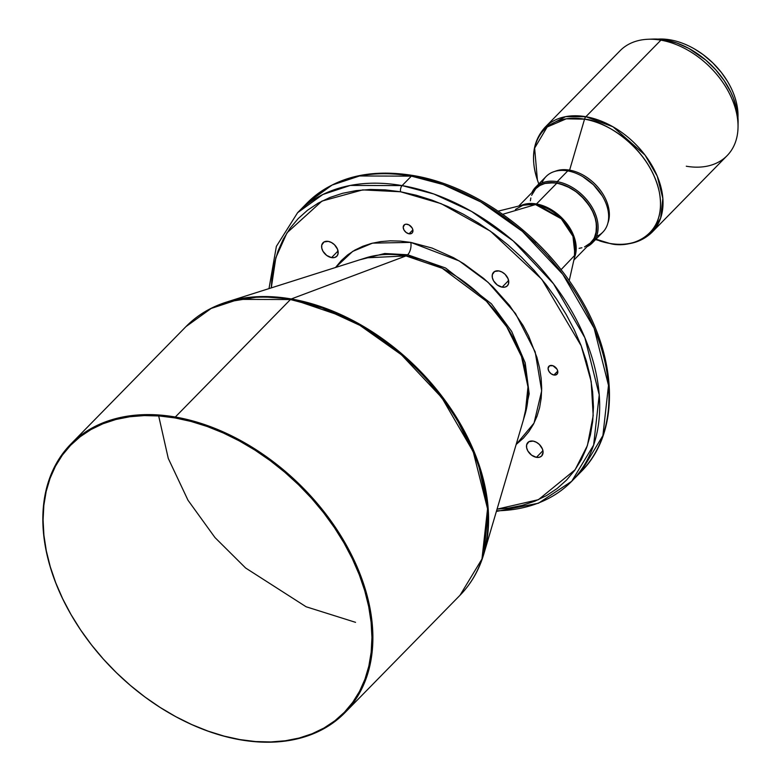 <?xml version="1.0" encoding="UTF-8"?>
<svg xmlns="http://www.w3.org/2000/svg" width="781" height="781" viewBox="0 0 781 781"><rect width="100%" height="100%" fill="white"/><g stroke="black" fill="none" stroke-linecap="round" stroke-linejoin="round"><path stroke-width="1.17" d="M406.003 255.924L365.908 257.857A118.634 81.185 -135.6 0 1 406.003 255.924A9.079 4.706 99.8 0 0 407.672 254.772A9.079 4.706 -80.2 0 1 406.003 255.924L291.284 298.957L406.003 255.924L442.261 268.293L486.387 301.193L506.703 326.77L521.513 356.536L527.976 386.946L525.164 413.94A118.634 81.185 -135.6 0 0 406.003 255.924M359.934 259.761L384.701 253.503L407.672 254.772L445.57 268L491.425 303.819L511.672 331.427L525.203 362.862L529.186 393.829L523.387 419.953L529.186 393.829L525.203 362.862L511.672 331.427L491.425 303.819L445.57 268L407.672 254.772A9.079 4.706 99.8 0 0 410.777 242.393L459.199 260.913L488.135 282.371L515.519 313.552L535.17 351.87L541.672 390.851L534.038 423.107L516.134 444.496L523.397 438.121L528.893 431.571L533.462 424.22L537.055 416.156L539.642 407.448L541.194 398.173L541.692 388.44L541.145 378.326L539.554 367.929L536.918 357.356L528.669 336.074L523.133 325.579L509.495 305.371L492.899 286.852L483.683 278.456L463.855 263.783L453.439 257.642L432.098 248.075L410.777 242.393A9.079 4.706 -80.2 0 1 407.672 254.772L384.701 253.503L359.934 259.761M498.834 270.919A9.655 6.609 44.4 0 1 507.367 277.255A9.655 6.609 44.4 0 1 507.357 285.797A9.655 6.609 44.4 0 1 502.105 287.154L508.616 280.516L502.105 287.154L505.092 287.076L507.377 285.778L508.616 283.454L508.128 278.837L505.063 274.297L502.066 272.081L498.834 270.919L494.588 271.505L492.323 274.629L492.333 277.636L493.572 280.848L497.312 285.006L502.105 287.154A9.655 6.609 44.4 0 1 493.572 280.828A9.655 6.609 44.4 0 1 493.572 272.286A9.655 6.609 44.4 0 1 498.834 270.919M328.264 241.378A9.655 6.609 44.4 0 1 336.796 247.714A9.655 6.609 44.4 0 1 336.787 256.256A9.655 6.609 44.4 0 1 331.534 257.613L338.046 250.974L331.534 257.613L334.522 257.535L336.806 256.236L338.036 253.913L337.558 249.295L334.493 244.756L331.495 242.54L328.264 241.378L324.017 241.964L321.752 245.088L321.762 248.094L323.002 251.306L326.741 255.465L331.534 257.613A9.655 6.609 44.4 0 1 322.992 251.287A9.655 6.609 44.4 0 1 323.002 242.745A9.655 6.609 44.4 0 1 328.264 241.378M551.991 365.469A5.682 3.885 44.4 0 1 557.009 369.198A5.682 3.885 44.4 0 1 557.009 374.226A5.682 3.885 44.4 0 1 553.914 375.026L557.741 371.112L553.914 375.026L555.672 374.978L557.468 373.591L557.741 371.073L557.009 369.188L552.938 365.723L549.492 365.82L548.067 368.505L548.897 371.307L551.093 373.757L553.914 375.026A5.682 3.885 44.4 0 1 548.897 371.297A5.682 3.885 44.4 0 1 548.897 366.279A5.682 3.885 44.4 0 1 551.991 365.469M533.15 441.099A9.655 6.609 44.4 0 1 541.682 447.435A9.655 6.609 44.4 0 1 541.672 455.977A9.655 6.609 44.4 0 1 536.42 457.334L542.932 450.696L536.42 457.334L539.407 457.256L541.692 455.958L543.078 452.189L542.444 449.016L539.378 444.477L536.381 442.261L533.15 441.099L528.903 441.685L526.638 444.809L526.648 447.806L527.888 451.027L531.627 455.186L536.42 457.334A9.655 6.609 44.4 0 1 527.878 451.008A9.655 6.609 44.4 0 1 527.888 442.466A9.655 6.609 44.4 0 1 533.15 441.099M407.116 224.254A5.682 3.885 44.4 0 1 412.134 227.974A5.682 3.885 44.4 0 1 412.134 233.002A5.682 3.885 44.4 0 1 409.039 233.802L412.866 229.887L409.039 233.802L411.538 233.46L412.593 232.367L412.866 229.858L412.134 227.964L409.019 224.928L406.198 224.176L404.617 224.596L403.191 227.281L404.021 230.083L406.218 232.533L409.039 233.802A5.682 3.885 44.4 0 1 404.021 230.073A5.682 3.885 44.4 0 1 404.021 225.055A5.682 3.885 44.4 0 1 407.116 224.254M657.924 39.109A65.858 45.073 44.4 0 1 670.225 39.851A65.858 45.073 -135.6 0 0 657.924 39.109M669.288 40.797L670.225 39.851L669.288 40.797M652.926 39.07L648.064 39.265A74.937 51.282 44.4 0 1 660.882 40.163L665.07 39.929A70.964 48.568 -135.6 0 0 652.926 39.07L665.07 39.929L660.882 40.163A74.937 51.282 -135.6 0 0 620.065 50.745L545.06 127.283A74.937 51.282 44.4 0 1 585.867 116.711L660.882 40.163L585.867 116.711L565.62 116.652L545.06 127.283C532.896 140.863 530.338 158.406 537.396 179.933L534.634 148.117L547.198 126.981L566.254 118.829L584.539 119.171A4.54 2.353 -80.2 0 1 585.867 116.711A4.54 2.353 99.8 0 0 584.539 119.171A73.834 50.531 -135.6 0 0 537.396 179.933L538.783 183.974M609.746 243.428A4.54 2.353 -80.2 0 1 609.59 243.389L599.613 240.909A73.834 50.531 -135.6 0 0 609.59 243.389L595.962 239.181L609.59 243.389A73.834 50.531 -135.6 0 0 659.32 192.058A73.834 50.531 -135.6 0 0 584.539 119.171L569.613 170.141L584.539 119.171C602.249 119.835 649.196 145.949 659.32 192.058C667.735 237.883 628.295 249.041 609.59 243.389A4.54 2.353 99.8 0 0 609.746 243.428A4.54 2.353 99.8 0 0 609.902 243.447M554.949 171.351A38.601 26.417 44.4 0 1 569.613 170.141A38.601 26.417 -135.6 0 0 554.949 171.351M568.695 171.078L569.613 170.141L568.695 171.078M541.936 182.979A39.743 27.198 44.4 0 1 567.738 170.902A39.743 27.198 -135.6 0 0 546.095 176.506L535.551 187.274A39.743 27.198 44.4 0 1 557.195 181.661L567.738 170.902L557.195 181.661A39.743 27.198 -135.6 0 0 531.841 192.673A39.743 27.198 44.4 0 1 535.551 187.274M534.419 190.047A38.718 26.495 44.4 0 1 556.843 183.047L557.195 181.661L556.843 183.047L566.606 186.093L576.085 191.677L584.481 199.331L591.061 208.381L594.146 214.814L596.049 221.267L596.557 230.483L594.204 238.41L589.196 244.375M561.012 269.728L575.011 255.045L572.951 236.292L561.285 218.797L535.522 204.573A4.54 2.353 99.8 0 0 536.469 203.958L521.132 205.471A38.601 26.417 44.4 0 1 536.469 203.958L556.863 183.144A38.601 26.417 -135.6 0 0 535.844 188.602L518.73 206.057M573.869 260.102L590.983 242.637A38.601 26.417 -135.6 0 0 591.012 208.459A38.601 26.417 -135.6 0 0 556.863 183.144L536.469 203.958L563.706 219.851L574.806 239.015L574.416 257.691A38.601 26.417 44.4 0 0 567.982 225.162A38.601 26.417 44.4 0 0 536.469 203.958A4.54 2.353 -80.2 0 1 535.522 204.573A38.952 26.661 -135.6 0 0 523.758 204.817L535.522 204.573L502.739 214.287L535.522 204.573A38.952 26.661 -135.6 0 1 575.011 255.045L569.203 280.75M269.006 288.599L276.367 246.366L297.61 212.686L306.884 203.226C333.272 177.59 368.612 168.335 412.934 175.481A4.54 2.353 99.8 0 0 411.382 176.135L443.13 184.541L480.803 201.937L522.391 231.391L562.828 274.365L594.136 328.284L608.497 385.394L602.893 435.613L580.976 471.841A191.882 131.325 -135.6 0 0 581.113 301.964A191.882 131.325 -135.6 0 0 411.382 176.135L402.117 185.595A191.882 131.325 44.4 0 1 571.838 311.424A191.882 131.325 44.4 0 1 571.702 481.301L593.628 445.082L599.222 394.854L584.862 337.743L553.553 283.825L513.117 240.851L471.529 211.397L433.855 194L402.117 185.595A4.54 2.353 99.8 0 0 400.565 191.775L385.238 189.861L370.36 189.471L356.087 190.623L342.537 193.307L329.865 197.495L318.17 203.138L307.577 210.196L298.186 218.592L290.093 228.247L283.357 239.064L278.065 250.955L274.258 263.783L271.973 277.44L271.28 287.886L275.849 257.691L286.988 232.826L321.977 201.078L362.696 189.89L400.565 191.775A4.54 2.353 -80.2 0 1 402.117 185.595L350.269 185.439L322.817 194.518L297.61 212.686A191.882 131.325 44.4 0 1 402.117 185.595L411.382 176.135A191.882 131.325 -135.6 0 0 306.884 203.226L332.091 185.058L359.543 175.979L411.382 176.135A4.54 2.353 -80.2 0 1 412.944 175.481A4.54 2.353 -80.2 0 1 414.174 176.643M70.817 444.106A191.882 131.325 44.4 0 1 175.315 417.015A191.882 131.325 -135.6 0 0 74.312 620.114A191.882 131.325 -135.6 0 0 74.332 620.143A191.882 131.325 44.4 0 1 70.817 444.106L185.946 326.624L211.153 308.456L238.605 299.377L290.454 299.533A191.882 131.325 -135.6 0 0 185.946 326.624C197.066 315.339 210.587 307.158 226.529 302.081A191.609 131.13 44.4 0 1 291.284 298.957L260.229 296.595L226.529 302.081L365.908 257.857M355.54 622.33L306.123 606.769L245.615 568.002L214.96 537.543L187.987 500.221L168.266 458.398L158.68 415.922M290.454 299.533A4.54 2.353 -80.2 0 1 291.284 298.957A4.54 2.353 99.8 0 0 290.454 299.533L175.315 417.015L290.454 299.533L322.192 307.939L359.865 325.335L401.454 354.789L441.89 397.763L473.198 451.682L487.559 508.792L481.965 559.011L460.038 595.239A191.882 131.325 -135.6 0 0 460.175 425.362A191.882 131.325 -135.6 0 0 290.454 299.533M240.402 739.812A191.882 131.325 44.4 0 1 168.833 712.76A191.882 131.325 -135.6 0 0 168.852 712.77A191.882 131.325 -135.6 0 0 240.402 739.812L239.943 739.597A191.199 130.857 44.4 0 1 168.647 712.653A191.199 130.857 44.4 0 1 74.439 620.329A191.199 130.857 44.4 0 1 175.081 417.942L175.315 417.015L175.081 417.942L191.042 421.447L207.15 426.475L223.268 432.967L239.24 440.865L254.899 450.09L270.109 460.556L284.704 472.154L298.567 484.786L311.551 498.317L323.529 512.629L334.385 527.575L344.03 543.01L352.358 558.796L359.289 574.767L364.756 590.787L368.71 606.681L371.112 622.311L371.941 637.521L371.18 652.164L368.847 666.105L364.961 679.197L359.563 691.331L352.69 702.373L344.431 712.233L334.844 720.795L324.027 727.999L312.097 733.759L299.162 738.035L285.338 740.769L270.763 741.95L255.582 741.559L239.943 739.597L223.981 736.083L207.873 731.055L191.745 724.563L175.784 716.665L160.125 707.44L144.915 696.974L130.32 685.376L116.457 672.744L103.473 659.213L91.494 644.901L80.628 629.955L70.993 614.52L62.665 598.734L55.734 582.763L50.267 566.742L46.313 550.849L43.912 535.219L43.082 520.009L43.843 505.366L46.177 491.425L50.062 478.333L55.461 466.198L62.334 455.157L70.593 445.307L80.179 436.735L90.986 429.53L102.926 423.771L115.861 419.495L129.685 416.761L144.26 415.58L159.441 415.98L175.081 417.942A191.199 130.857 44.4 0 1 368.71 606.681A191.199 130.857 44.4 0 1 239.943 739.597L240.402 739.812A191.882 131.325 -135.6 0 0 369.628 606.427A191.882 131.325 -135.6 0 0 175.315 417.015A191.882 131.325 44.4 0 1 345.046 542.844A191.882 131.325 44.4 0 1 344.899 712.721A191.882 131.325 44.4 0 1 240.402 739.812M525.164 413.94L483.761 554.178L488.301 510.589L477.874 461.464L453.946 413.383L421.135 372.068L384.974 340.526L349.859 318.921L291.284 298.957A191.609 131.13 44.4 0 1 483.761 554.178C478.997 570.218 471.089 583.905 460.038 595.239L344.899 712.721M335.537 267.493L352.67 251.404L372.557 243.135L410.777 242.393L400.37 241.095L390.275 240.831L380.581 241.612L371.385 243.438L362.784 246.279L354.847 250.105L347.652 254.899L341.277 260.6L335.537 267.493M400.565 191.775L416.205 195.221L431.991 200.141L447.786 206.506L463.426 214.238L478.773 223.278L493.67 233.529L507.972 244.902L521.552 257.271L534.272 270.538L546.017 284.557L556.658 299.201L566.098 314.333L574.26 329.797L581.054 345.446L586.404 361.134L590.28 376.715L592.642 392.033L593.453 406.93L592.711 421.281L590.416 434.939L586.609 447.767L581.318 459.648L574.591 470.474L566.489 480.13L557.097 488.525L546.505 495.584L534.819 501.226L522.138 505.414L508.597 508.099L497.048 509.153L538.402 499.694L575.099 469.771L587.4 445.541L593.189 415.619L591.197 381.587L581.191 345.817L541.858 279.364L490.4 231.147L441.119 203.646L400.565 191.775M496.374 511.438L538.451 503.228L571.702 481.301A191.882 131.325 44.4 0 1 496.57 510.794M570.56 285.006L559.918 270.363L548.184 256.344M535.463 243.086L521.884 230.707L507.572 219.344M534.019 190.584L537.631 186.854L542.239 184.228L547.657 182.813L556.843 183.047A38.718 26.495 44.4 0 1 591.783 209.679A38.718 26.495 44.4 0 1 589.567 244.092M579.121 248.329L581.913 247.772M584.53 246.913L591.051 242.569L594.107 238.342L595.991 233.255L596.44 224.411L595.161 218.045L592.652 211.583L589.03 205.286L581.796 196.646L576.046 191.755L569.818 187.772L560.084 183.857L553.709 182.754L544.904 183.457L539.886 185.487L535.766 188.67L531.627 195.338M530.836 197.983L530.367 200.795M586.99 246.718A39.743 27.198 -135.6 0 0 594.409 211.729A39.743 27.198 -135.6 0 0 557.195 181.661A39.743 27.198 44.4 0 1 592.349 207.717A39.743 27.198 44.4 0 1 592.32 242.901A39.743 27.198 44.4 0 1 586.99 246.718M592.32 242.901L602.864 232.142A39.743 27.198 -135.6 0 0 602.893 196.958A39.743 27.198 -135.6 0 0 567.738 170.902A39.743 27.198 44.4 0 1 582.558 176.496A39.743 27.198 44.4 0 1 602.141 195.689A39.743 27.198 44.4 0 1 596.479 236.428M602.044 195.533A38.718 26.495 -135.6 0 0 601.946 195.377A38.718 26.495 -135.6 0 0 582.87 176.682A38.718 26.495 -135.6 0 0 582.714 176.594M602.141 195.689L593.443 184.765L582.831 176.662M607.833 223.19A38.601 26.417 -135.6 0 0 569.613 170.141A38.601 26.417 44.4 0 1 607.833 223.19M595.552 239.601L609.736 243.428C627.231 246.288 641.347 242.54 652.096 232.191L660.658 218.045L662.844 198.433L657.241 176.125L645.008 155.068L612.978 126.786L585.867 116.711A74.937 51.282 44.4 0 1 652.155 165.845A74.937 51.282 44.4 0 1 652.096 232.191L727.111 155.653A74.937 51.282 -135.6 0 0 727.16 89.307A74.937 51.282 -135.6 0 0 660.882 40.163A74.937 51.282 44.4 0 1 738.025 127.43A74.937 51.282 44.4 0 1 686.294 166.226M738.025 127.43L738.113 122.558A70.964 48.568 -135.6 0 0 665.07 39.929L676.971 43.092L688.881 48.432L705.751 60.049L715.708 69.753L724.192 80.619L730.86 92.207L733.427 98.133L736.932 109.975L738.113 122.607M737.977 117.57A65.858 45.073 -135.6 0 0 670.225 39.851A65.858 45.073 44.4 0 1 694.778 49.125A65.858 45.073 44.4 0 1 727.218 80.921A65.858 45.073 44.4 0 1 737.977 117.57M727.16 80.824A65.174 44.605 -135.6 0 0 727.091 80.716A65.174 44.605 -135.6 0 0 694.983 49.252A65.174 44.605 -135.6 0 0 694.885 49.193M727.131 80.775L721.283 72.34L712.77 62.851L703.076 54.592L694.924 49.213M498.171 211.143L523.758 204.817L515.44 209.415M327.571 309.93L327.63 309.061M571.702 481.301L580.976 471.841C619.811 433.523 618.562 360.48 579.502 296.604C543.449 235.188 475.444 185.634 412.934 175.481"/></g></svg>
